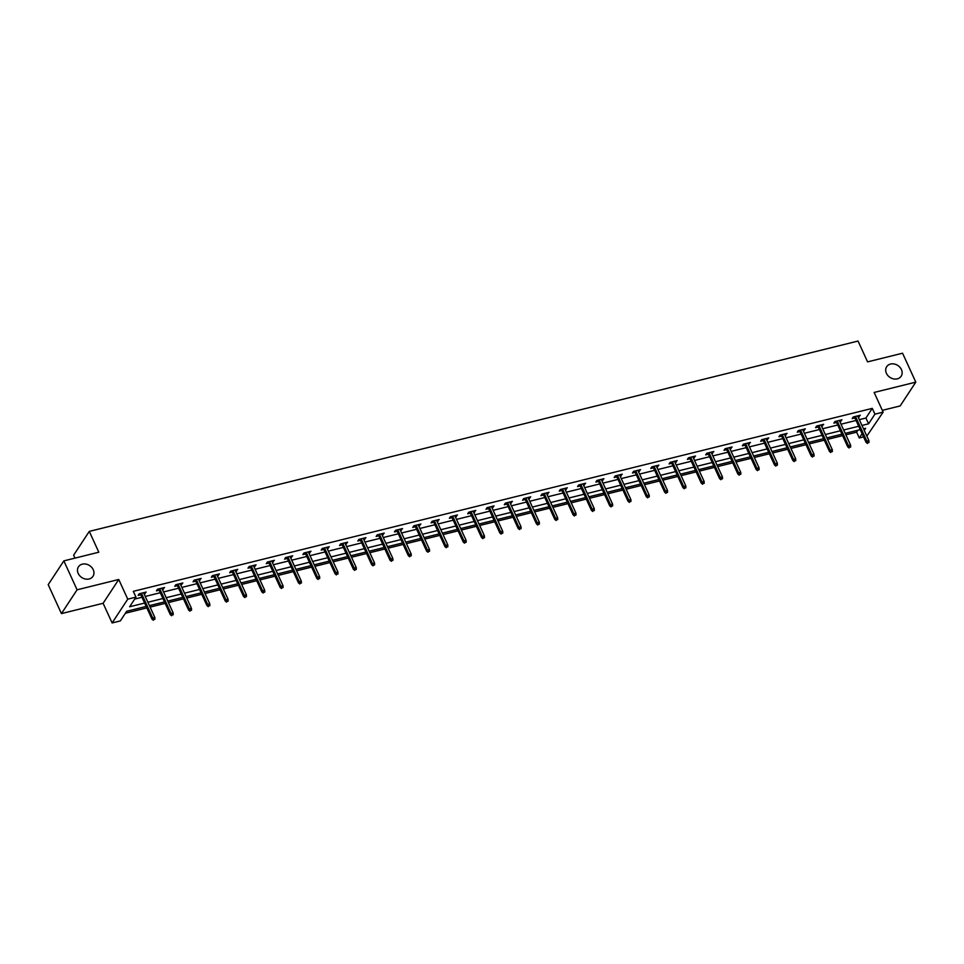<?xml version="1.0" encoding="UTF-8"?>
<svg xmlns="http://www.w3.org/2000/svg" width="964" height="964" viewBox="0 0 964 964"><rect width="100%" height="100%" fill="white"/><g stroke="black" fill="none" stroke-linecap="round" stroke-linejoin="round"><path stroke-width="1.45" d="M93.231 569.7A8.676 7.146 -146.7 0 1 92.966 576.327A8.676 7.146 -146.7 0 1 85.422 579.027A8.676 7.146 -146.7 0 1 78.205 573.423A8.676 7.146 -146.7 0 1 78.47 566.796A8.676 7.146 -146.7 0 1 86.013 564.097A8.676 7.146 -146.7 0 1 93.231 569.7M901.436 369.598A8.676 7.146 -146.7 0 1 901.171 376.213A8.676 7.146 -146.7 0 1 893.628 378.912A8.676 7.146 -146.7 0 1 886.41 373.309A8.676 7.146 -146.7 0 1 886.675 366.694A8.676 7.146 -146.7 0 1 894.218 363.994A8.676 7.146 -146.7 0 1 901.436 369.598M146.167 606.44L126.67 611.272L120.331 620.924L112.113 622.949L127.754 599.162L135.972 597.126L129.634 606.766L144.624 603.054M103.112 603.283L118.741 579.485L77.084 589.799L63.841 560.879L48.2 584.678L61.443 613.598L103.112 603.283L112.113 622.949M74.987 558.12L73.638 555.192L89.278 531.393L858.044 341.051L867.576 361.874L902.557 353.21L915.8 382.142L874.131 392.456L883.144 412.122L866.841 436.089M882.325 410.351L900.159 405.94L915.8 382.142M863.563 436.897L859.286 437.957L862.093 433.68M845.874 434.836L856.635 432.173L859.286 437.957M125.38 613.225L146.841 607.91M150.119 607.103L165.157 603.38M168.423 602.572L183.461 598.849M186.739 598.042L201.777 594.318M205.043 593.499L220.081 589.775M223.359 588.968L238.385 585.244M241.663 584.437L256.701 580.714M259.967 579.906L275.005 576.183M278.283 575.375L293.321 571.652M296.587 570.833L311.625 567.109M314.903 566.302L329.941 562.578M333.207 561.771L348.245 558.048M351.523 557.24L366.561 553.517M369.827 552.697L384.865 548.974M388.143 548.167L403.181 544.443M406.447 543.636L421.485 539.912M424.763 539.105L439.801 535.382M443.066 534.574L458.105 530.851M461.382 530.031L476.421 526.308M479.686 525.501L494.725 521.777M498.002 520.97L513.029 517.246M516.306 516.439L531.345 512.715M534.61 511.896L549.649 508.173M552.926 507.365L567.965 503.642M571.23 502.834L586.269 499.111M589.546 498.304L604.585 494.58M607.85 493.773L622.889 490.049M626.166 489.23L641.205 485.507M644.47 484.699L659.509 480.976M662.786 480.168L677.825 476.445M681.09 475.638L696.129 471.914M699.406 471.107L714.445 467.383M717.71 466.564L732.748 462.841M736.026 462.033L751.064 458.31M754.33 457.502L769.368 453.779M772.646 452.972L787.672 449.248M790.95 448.429L805.988 444.705M809.254 443.898L824.292 440.174M827.57 439.367L842.608 435.644M77.084 589.799L61.443 613.598M856.635 432.173L857.924 430.209M859.322 419.653L865.937 418.027L872.275 408.375L133.321 591.342L135.972 597.126M134.683 599.078L141.973 597.27M145.239 596.463L160.277 592.74M163.555 591.932L178.593 588.209M181.859 587.401L196.897 583.678M200.175 582.859L215.213 579.135M218.479 578.328L233.517 574.604M236.795 573.797L251.833 570.073M255.099 569.266L270.137 565.543M273.415 564.723L288.453 561M291.718 560.192L306.757 556.469M310.034 555.662L325.073 551.938M328.338 551.131L343.377 547.407M346.654 546.6L361.681 542.877M364.958 542.057L379.997 538.334M383.262 537.526L398.301 533.803M401.578 532.996L416.617 529.272M419.882 528.465L434.921 524.741M438.198 523.922L453.237 520.198M456.502 519.391L471.541 515.668M474.818 514.86L489.857 511.137M493.122 510.33L508.161 506.606M511.438 505.799L526.477 502.075M529.742 501.256L544.781 497.532M548.058 496.725L563.096 493.002M566.362 492.194L581.4 488.471M584.678 487.663L599.716 483.94M602.982 483.133L618.02 479.409M621.298 478.59L636.324 474.866M639.602 474.059L654.64 470.336M657.906 469.528L672.944 465.805M676.222 464.997L691.26 461.274M694.526 460.455L709.564 456.731M712.842 455.924L727.88 452.2M731.146 451.393L746.184 447.67M749.462 446.862L764.5 443.139M767.766 442.331L782.804 438.608M786.082 437.789L801.12 434.065M804.386 433.258L819.424 429.534M822.702 428.727L837.74 425.004M841.006 424.196L856.044 420.473M858.153 417.123L860.286 415.243L853.248 416.99L852.188 418.593L854.887 417.93M839.849 421.654L841.982 419.774L834.945 421.521L833.884 423.124L836.571 422.461M821.533 426.184L823.666 424.317L816.629 426.052L815.568 427.667L818.267 426.992M803.229 430.715L805.362 428.847L798.325 430.583L797.264 432.197L799.951 431.535M784.913 435.258L787.058 433.378L780.009 435.126L778.948 436.728L781.647 436.065M766.609 439.789L768.742 437.909L761.705 439.656L760.644 441.259L763.331 440.596M748.293 444.32L750.438 442.44L743.389 444.187L742.34 445.802L745.027 445.127M729.989 448.85L732.122 446.983L725.085 448.718L724.024 450.333L726.711 449.67M711.673 453.393L713.818 451.514L706.769 453.261L705.72 454.863L708.407 454.201M693.369 457.924L695.502 456.044L688.465 457.792L687.404 459.394L690.091 458.731M675.053 462.455L677.198 460.575L670.149 462.322L669.1 463.925L671.788 463.262M656.749 466.986L658.882 465.118L651.845 466.853L650.784 468.468L653.471 467.793M638.433 471.517L640.578 469.649L633.529 471.384L632.48 472.999L635.168 472.336M620.129 476.059L622.262 474.18L615.225 475.927L614.164 477.529L616.852 476.867M601.825 480.59L603.958 478.71L596.909 480.458L595.86 482.06L598.548 481.398M583.509 485.121L585.642 483.241L578.605 484.988L577.544 486.603L580.244 485.928M565.205 489.652L567.338 487.784L560.301 489.519L559.241 491.134L561.928 490.459M546.889 494.183L549.022 492.315L541.985 494.062L540.924 495.665L543.624 495.002M528.585 498.725L530.718 496.846L523.681 498.593L522.621 500.196L525.308 499.533M510.269 503.256L512.414 501.376L505.365 503.124L504.305 504.726L507.004 504.064M491.965 507.787L494.098 505.907L487.061 507.654L486.001 509.269L488.688 508.594M473.649 512.318L475.794 510.45L468.745 512.185L467.697 513.8L470.384 513.137M455.345 516.861L457.478 514.981L450.441 516.728L449.381 518.331L452.068 517.668M437.029 521.391L439.174 519.512L432.125 521.259L431.077 522.862L433.764 522.199M418.725 525.922L420.858 524.042L413.821 525.79L412.761 527.392L415.448 526.73M400.409 530.453L402.554 528.585L395.505 530.321L394.457 531.935L397.144 531.26M382.106 534.984L384.238 533.116L377.201 534.851L376.141 536.466L378.828 535.803M363.789 539.527L365.934 537.647L358.885 539.394L357.837 540.997L360.524 540.334M345.486 544.058L347.618 542.178L340.581 543.925L339.521 545.528L342.208 544.865M327.182 548.588L329.314 546.709L322.265 548.456L321.217 550.07L323.904 549.396M308.866 553.119L310.998 551.251L303.961 552.987L302.901 554.601L305.6 553.926M290.562 557.65L292.695 555.782L285.657 557.529L284.597 559.132L287.284 558.469M272.246 562.193L274.378 560.313L267.341 562.06L266.281 563.663L268.98 563M253.942 566.724L256.075 564.844L249.037 566.591L247.977 568.194L250.664 567.531M235.626 571.254L237.771 569.387L230.721 571.122L229.661 572.737L232.36 572.062M217.322 575.785L219.455 573.917L212.417 575.653L211.357 577.267L214.044 576.605M199.006 580.328L201.151 578.448L194.101 580.195L193.041 581.798L195.74 581.135M180.702 584.859L182.835 582.979L175.797 584.726L174.737 586.329L177.424 585.666M162.386 589.39L164.531 587.51L157.481 589.257L156.433 590.872L159.12 590.197M144.082 593.92L146.215 592.053L139.178 593.788L138.117 595.403L140.804 594.728M118.741 579.485L127.754 599.162M872.275 408.375L874.926 414.159L883.144 412.122M63.841 560.879L98.81 552.215L89.278 531.393M864.238 430.414L865.624 428.305L863.515 428.835M860.237 429.643L845.211 433.366M841.934 434.174L826.895 437.897M823.63 438.704L808.591 442.428M805.314 443.235L790.275 446.959M787.01 447.778L771.971 451.501M768.694 452.309L753.655 456.032M750.39 456.84L735.351 460.563M732.074 461.37L717.035 465.094M713.77 465.913L698.731 469.637M695.454 470.444L680.415 474.168M677.15 474.975L662.111 478.698M658.834 479.506L643.795 483.229M640.53 484.036L625.491 487.76M622.214 488.579L607.175 492.303M603.91 493.11L588.871 496.834M585.594 497.641L570.567 501.364M567.29 502.172L552.252 505.895M548.986 506.703L533.948 510.426M530.67 511.245L515.632 514.969M512.366 515.776L497.328 519.5M494.05 520.307L479.012 524.03M475.746 524.838L460.708 528.561M457.43 529.381L442.392 533.104M439.126 533.911L424.088 537.635M420.81 538.442L405.772 542.166M402.506 542.973L387.468 546.696M384.19 547.504L369.152 551.227M365.886 552.047L350.848 555.77M347.57 556.577L332.532 560.301M329.266 561.108L314.228 564.832M310.95 565.639L295.924 569.363M292.646 570.182L277.608 573.893M274.342 574.713L259.304 578.436M256.026 579.244L240.988 582.967M237.722 583.774L222.684 587.498M219.406 588.305L204.368 592.029M201.102 592.848L186.064 596.571M182.786 597.379L167.748 601.102M164.483 601.91L149.444 605.633M861.961 425.449L868.588 423.811L874.926 414.159M147.89 602.247L162.928 598.524M166.206 597.716L181.244 593.993M184.51 593.185L199.548 589.462M202.826 588.643L217.852 584.919M221.13 584.112L236.168 580.388M239.434 579.581L254.472 575.857M257.75 575.05L272.788 571.327M276.053 570.519L291.092 566.796M294.369 565.976L309.408 562.253M312.673 561.446L327.712 557.722M330.989 556.915L346.028 553.191M349.293 552.384L364.332 548.661M367.609 547.841L382.648 544.118M385.913 543.31L400.952 539.587M404.229 538.78L419.268 535.056M422.533 534.249L437.572 530.525M440.849 529.718L455.888 525.995M459.153 525.175L474.192 521.452M477.469 520.644L492.508 516.921M495.773 516.114L510.812 512.39M514.089 511.583L529.116 507.859M532.393 507.04L547.432 503.329M550.697 502.509L565.735 498.786M569.013 497.978L584.051 494.255M587.317 493.448L602.355 489.724M605.633 488.917L620.671 485.193M623.937 484.374L638.975 480.65M642.253 479.843L657.291 476.12M660.557 475.312L675.595 471.589M678.873 470.781L693.911 467.058M697.177 466.251L712.215 462.527M715.493 461.708L730.531 457.984M733.797 457.177L748.835 453.454M752.113 452.646L767.151 448.923M770.417 448.115L785.455 444.392M788.733 443.573L803.759 439.849M807.037 439.042L822.075 435.318M825.341 434.511L840.379 430.788M843.657 429.98L858.695 426.257M865.937 418.027L868.588 423.811M858.683 415.641L859.237 416.858M840.367 420.171L840.921 421.389M822.063 424.714L822.617 425.919M803.747 429.245L804.301 430.45M785.443 433.776L785.997 434.981M767.127 438.307L767.681 439.524M748.823 442.85L749.377 444.055M730.519 447.38L731.061 448.585M712.203 451.911L712.758 453.116M693.899 456.442L694.454 457.659M675.583 460.973L676.138 462.19M657.279 465.516L657.834 466.721M638.963 470.046L639.518 471.251M620.659 474.577L621.214 475.782M602.343 479.108L602.898 480.325M584.039 483.639L584.594 484.856M565.723 488.182L566.278 489.387M547.419 492.712L547.974 493.917M529.103 497.243L529.658 498.448M510.8 501.774L511.354 502.991M492.483 506.317L493.038 507.522M474.18 510.848L474.734 512.053M455.876 515.379L456.418 516.584M437.56 519.909L438.114 521.126M419.256 524.44L419.81 525.657M400.94 528.983L401.494 530.188M382.636 533.514L383.19 534.719M364.32 538.045L364.874 539.25M346.016 542.575L346.57 543.792M327.7 547.118L328.254 548.323M309.396 551.649L309.95 552.854M291.08 556.18L291.634 557.385M272.776 560.711L273.33 561.928M254.46 565.241L255.014 566.458M236.156 569.784L236.71 570.989M217.84 574.315L218.394 575.52M199.536 578.846L200.09 580.051M181.22 583.377L181.774 584.594M162.916 587.907L163.47 589.125M144.612 592.45L145.166 593.655M854.333 416.725L866.046 442.307L866.805 441.151L855.49 416.436M867.793 442.801L868.974 442.512L867.793 442.801L866.805 441.151L868.913 440.632L857.599 415.906M866.046 442.307L867.371 443.44M868.974 442.512L868.913 440.632M836.017 421.256L847.742 446.85L848.501 445.693L837.174 420.967M849.489 447.332L850.658 447.043L849.489 447.332L848.501 445.693L850.61 445.163L839.295 420.449M847.742 446.85L849.067 447.971M850.658 447.043L850.61 445.163M817.713 425.787L829.426 451.381L830.185 450.224L818.87 425.498M831.173 451.863L832.354 451.574L831.173 451.863L830.185 450.224L832.294 449.694L820.979 424.979M829.426 451.381L830.751 452.514M832.354 451.574L832.294 449.694M799.397 430.318L811.122 455.912L811.881 454.755L800.554 430.028M812.869 456.406L814.038 456.105L812.869 456.406L811.881 454.755L813.99 454.237L802.675 429.51M811.122 455.912L812.447 457.044M814.038 456.105L813.99 454.237M781.093 434.86L792.806 460.443L793.565 459.286L782.25 434.571M794.553 460.937L795.734 460.647L794.553 460.937L793.565 459.286L795.686 458.768L784.359 434.041M792.806 460.443L794.131 461.575M795.734 460.647L795.686 458.768M762.777 439.391L774.502 464.985L775.261 463.817L763.946 439.102M776.249 465.467L777.418 465.178L776.249 465.467L775.261 463.817L777.37 463.298L766.055 438.584M774.502 464.985L775.827 466.106M777.418 465.178L777.37 463.298M744.473 443.922L756.186 469.516L756.945 468.359L745.63 443.633M757.933 469.998L759.114 469.709L757.933 469.998L756.945 468.359L759.066 467.829L747.739 443.115M756.186 469.516L757.511 470.649M759.114 469.709L759.066 467.829M726.157 448.453L737.882 474.047L738.641 472.89L727.326 448.164M739.629 474.529L740.798 474.24L739.629 474.529L738.641 472.89L740.75 472.36L729.435 447.645M737.882 474.047L739.207 475.18M740.798 474.24L740.75 472.36M707.853 452.984L719.566 478.578L720.325 477.421L709.01 452.706M721.313 479.072L722.494 478.783L721.313 479.072L720.325 477.421L722.446 476.903L711.119 452.176M719.566 478.578L720.891 479.711M722.494 478.783L722.446 476.903M689.537 457.526L701.262 483.109L702.021 481.952L690.706 457.237M703.009 483.603L704.178 483.313L703.009 483.603L702.021 481.952L704.13 481.434L692.815 456.707M701.262 483.109L702.587 484.241M704.178 483.313L704.13 481.434M671.233 462.057L682.946 487.651L683.705 486.495L672.39 461.768M684.705 488.133L685.874 487.844L684.705 488.133L683.705 486.495L685.826 485.964L674.499 461.25M682.946 487.651L684.271 488.772M685.874 487.844L685.826 485.964M652.917 466.588L664.642 492.182L665.401 491.025L654.086 466.299M666.389 492.664L667.558 492.375L666.389 492.664L665.401 491.025L667.51 490.495L656.195 465.781M664.642 492.182L665.967 493.315M667.558 492.375L667.51 490.495M634.613 471.119L646.326 496.713L647.097 495.556L635.77 470.83M648.085 497.195L649.254 496.906L648.085 497.195L647.097 495.556L649.206 495.038L637.891 470.312M646.326 496.713L647.663 497.846M649.254 496.906L649.206 495.038M616.309 475.65L628.022 501.244L628.781 500.087L617.466 475.373M629.769 501.738L630.95 501.449L629.769 501.738L628.781 500.087L630.89 499.569L619.575 474.842M628.022 501.244L629.347 502.377M630.95 501.449L630.89 499.569M597.993 480.193L609.706 505.775L610.477 504.618L599.15 479.903M611.465 506.269L612.634 505.98L611.465 506.269L610.477 504.618L612.586 504.1L601.271 479.373M609.706 505.775L611.043 506.907M612.634 505.98L612.586 504.1M579.689 484.723L591.402 510.318L592.161 509.161L580.846 484.434M593.149 510.8L594.33 510.51L593.149 510.8L592.161 509.161L594.27 508.631L582.955 483.916M591.402 510.318L592.727 511.45M594.33 510.51L594.27 508.631M561.373 489.254L573.098 514.848L573.857 513.692L562.53 488.965M574.845 515.33L576.014 515.041L574.845 515.33L573.857 513.692L575.966 513.161L564.651 488.447M573.098 514.848L574.423 515.981M576.014 515.041L575.966 513.161M543.069 493.785L554.782 519.379L555.541 518.222L544.226 493.508M556.529 519.873L557.71 519.572L556.529 519.873L555.541 518.222L557.65 517.704L546.335 492.978M554.782 519.379L556.108 520.512M557.71 519.572L557.65 517.704M524.753 498.328L536.478 523.91L537.237 522.753L525.91 498.039M538.225 524.404L539.394 524.115L538.225 524.404L537.237 522.753L539.346 522.235L528.031 497.508M536.478 523.91L537.804 525.043M539.394 524.115L539.346 522.235M506.449 502.859L518.162 528.453L518.921 527.284L507.606 502.569M519.909 528.935L521.09 528.646L519.909 528.935L518.921 527.284L521.042 526.766L509.715 502.051M518.162 528.453L519.488 529.573M521.09 528.646L521.042 526.766M488.133 507.389L499.858 532.984L500.617 531.827L489.29 507.1M501.605 533.466L502.774 533.176L501.605 533.466L500.617 531.827L502.726 531.297L491.411 506.582M499.858 532.984L501.184 534.116M502.774 533.176L502.726 531.297M469.829 511.92L481.542 537.514L482.301 536.358L470.986 511.631M483.289 537.996L484.47 537.707L483.289 537.996L482.301 536.358L484.422 535.839L473.095 511.113M481.542 537.514L482.868 538.647M484.47 537.707L484.422 535.839M451.514 516.451L463.238 542.045L463.997 540.888L452.682 516.174M464.985 542.539L466.154 542.25L464.985 542.539L463.997 540.888L466.106 540.37L454.791 515.644M463.238 542.045L464.564 543.178M466.154 542.25L466.106 540.37M433.21 520.994L444.922 546.576L445.681 545.419L434.366 520.705M446.669 547.07L447.85 546.781L446.669 547.07L445.681 545.419L447.802 544.901L436.475 520.174M444.922 546.576L446.248 547.709M447.85 546.781L447.802 544.901M414.894 525.525L426.618 551.119L427.377 549.962L416.062 525.235M428.365 551.601L429.534 551.312L428.365 551.601L427.377 549.962L429.486 549.432L418.171 524.717M426.618 551.119L427.944 552.239M429.534 551.312L429.486 549.432M396.59 530.055L408.302 555.65L409.061 554.493L397.746 529.766M410.062 556.132L411.23 555.842L410.062 556.132L409.061 554.493L411.182 553.963L399.855 529.248M408.302 555.65L409.628 556.782M411.23 555.842L411.182 553.963M378.274 534.586L389.998 560.18L390.757 559.024L379.442 534.297M391.746 560.674L392.914 560.373L391.746 560.674L390.757 559.024L392.866 558.505L381.551 533.779M389.998 560.18L391.324 561.313M392.914 560.373L392.866 558.505M359.97 539.129L371.682 564.711L372.441 563.554L361.126 538.84M373.442 565.205L374.61 564.916L373.442 565.205L372.441 563.554L374.562 563.036L363.247 538.31M371.682 564.711L373.008 565.844M374.61 564.916L374.562 563.036M341.666 543.66L353.378 569.254L354.137 568.085L342.823 543.371M355.126 569.736L356.306 569.447L355.126 569.736L354.137 568.085L356.246 567.567L344.931 542.84M353.378 569.254L354.704 570.375M356.306 569.447L356.246 567.567M323.35 548.191L335.062 573.785L335.834 572.628L324.507 547.901M336.822 574.267L337.99 573.978L336.822 574.267L335.834 572.628L337.942 572.098L326.627 547.383M335.062 573.785L336.4 574.918M337.99 573.978L337.942 572.098M305.046 552.721L316.758 578.316L317.518 577.159L306.203 552.432M318.506 578.798L319.687 578.508L318.506 578.798L317.518 577.159L319.626 576.629L308.311 551.914M316.758 578.316L318.084 579.448M319.687 578.508L319.626 576.629M286.73 557.252L298.442 582.846L299.214 581.69L287.887 556.975M300.202 583.341L301.37 583.039L300.202 583.341L299.214 581.69L301.322 581.172L290.007 556.445M298.442 582.846L299.78 583.979M301.37 583.039L301.322 581.172M268.426 561.795L280.138 587.377L280.898 586.22L269.583 561.506M281.886 587.871L283.067 587.582L281.886 587.871L280.898 586.22L283.006 585.702L271.691 560.976M280.138 587.377L281.464 588.51M283.067 587.582L283.006 585.702M250.11 566.326L261.834 591.92L262.594 590.763L251.267 566.037M263.582 592.402L264.751 592.113L263.582 592.402L262.594 590.763L264.702 590.233L253.387 565.519M261.834 591.92L263.16 593.041M264.751 592.113L264.702 590.233M231.806 570.857L243.518 596.451L244.278 595.294L232.963 570.567M245.266 596.933L246.447 596.644L245.266 596.933L244.278 595.294L246.398 594.764L235.071 570.049M243.518 596.451L244.844 597.584M246.447 596.644L246.398 594.764M213.49 575.388L225.215 600.982L225.974 599.825L214.647 575.098M226.962 601.464L228.131 601.174L226.962 601.464L225.974 599.825L228.082 599.307L216.767 574.58M225.215 600.982L226.54 602.114M228.131 601.174L228.082 599.307M195.186 579.918L206.898 605.513L207.658 604.356L196.343 579.641M208.646 606.007L209.827 605.717L208.646 606.007L207.658 604.356L209.778 603.838L198.451 579.111M206.898 605.513L208.224 606.645M209.827 605.717L209.778 603.838M176.87 584.461L188.595 610.043L189.354 608.887L178.039 584.172M190.342 610.537L191.511 610.248L190.342 610.537L189.354 608.887L191.462 608.368L180.148 583.642M188.595 610.043L189.92 611.176M191.511 610.248L191.462 608.368M158.566 588.992L170.279 614.586L171.038 613.429L159.723 588.703M172.026 615.068L173.207 614.779L172.026 615.068L171.038 613.429L173.159 612.899L161.832 588.185M170.279 614.586L171.604 615.719M173.207 614.779L173.159 612.899M140.25 593.523L151.975 619.117L152.734 617.96L141.419 593.234M153.722 619.599L154.891 619.31L153.722 619.599L152.734 617.96L154.843 617.43L143.528 592.715M151.975 619.117L153.3 620.25M154.891 619.31L154.843 617.43"/></g></svg>
